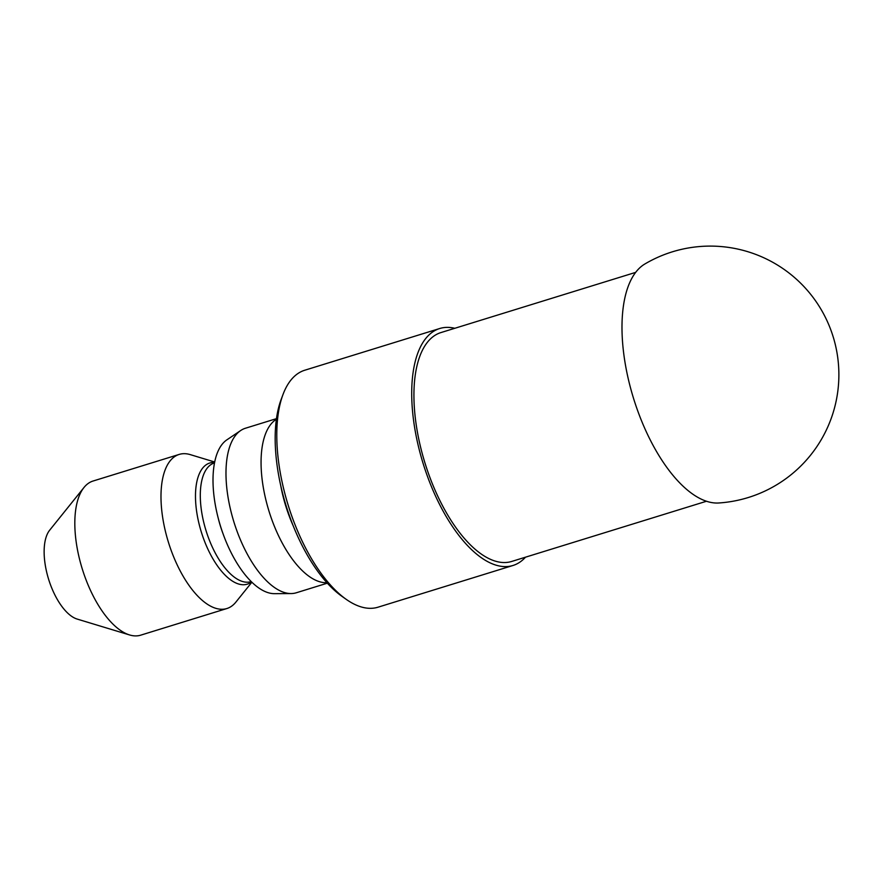 <?xml version="1.0" encoding="UTF-8"?>
<svg xmlns="http://www.w3.org/2000/svg" width="883" height="883" viewBox="0 0 883 883"><rect width="100%" height="100%" fill="white"/><g stroke="black" fill="none" stroke-linecap="round" stroke-linejoin="round"><path stroke-width="1.32" d="M346.279 599.391L341.964 596.345A119.183 53.554 -107.2 0 1 281.125 399.524L282.979 394.569A124.017 55.728 72.8 0 0 346.279 599.391A124.017 55.728 72.8 0 0 378.023 607.195L512.968 565.484A124.017 55.728 72.8 0 0 525.517 557.173M280.695 485.396A81.468 36.6 72.8 0 0 293.156 525.694M276.39 419.282A86.104 38.686 72.8 0 0 264.635 494.425A86.104 38.686 72.8 0 0 309.701 576.787A86.104 38.686 72.8 0 0 326.898 582.703M276.478 418.641L245.43 428.244A86.104 38.686 72.8 0 0 240.684 430.529A86.104 38.686 72.8 0 0 233.896 521.93A86.104 38.686 72.8 0 0 291.07 593.564A86.104 38.686 72.8 0 0 296.291 592.78L327.328 583.177M240.684 430.529L226.876 439.844A81.236 36.501 72.8 0 0 220.474 526.08A81.236 36.501 72.8 0 0 274.414 593.663L291.07 593.564M214.701 462.019L190.287 454.624A80.662 36.247 72.8 0 0 179.205 454.414A80.662 36.247 72.8 0 0 168.399 542.173A80.662 36.247 72.8 0 0 226.843 608.542A80.662 36.247 72.8 0 0 235.871 602.118L251.854 582.228M179.205 454.414L93.035 481.036A80.662 36.247 72.8 0 0 84.006 487.471A80.662 36.247 72.8 0 0 82.229 568.807A80.662 36.247 72.8 0 0 129.591 634.954A80.662 36.247 72.8 0 0 140.673 635.175L226.843 608.542M84.006 487.471L49.669 530.197A48.598 21.832 72.8 0 0 48.598 579.204A48.598 21.832 72.8 0 0 77.13 619.06L129.591 634.954M454.778 328.288A124.017 55.728 72.8 0 0 439.734 328.509L304.79 370.22A124.017 55.728 72.8 0 0 282.979 394.569M439.734 328.509A124.017 55.728 72.8 0 0 423.112 463.454A124.017 55.728 72.8 0 0 512.968 565.484M635.694 272.372L440.981 332.56A119.779 53.819 72.8 0 0 417.582 433.034A119.779 53.819 72.8 0 0 481.599 554.281A119.779 53.819 72.8 0 0 511.721 561.445L706.455 501.257M644.789 264.039A125.783 56.512 72.8 0 0 633.564 398.454A125.783 56.512 72.8 0 0 718.685 502.99M218.311 518.52A62.108 27.903 72.8 0 0 222.958 533.542M214.525 462.913L214.326 462.979A62.108 27.903 72.8 0 0 206.004 530.551A62.108 27.903 72.8 0 0 251.004 581.654L251.213 581.588M214.613 462.46A63.41 28.488 72.8 0 0 201.313 532.008A63.41 28.488 72.8 0 0 251.534 581.919M718.641 502.99A128.576 128.576 0 0 0 791.576 275.054A128.576 128.576 0 0 0 645.274 263.752"/></g></svg>
